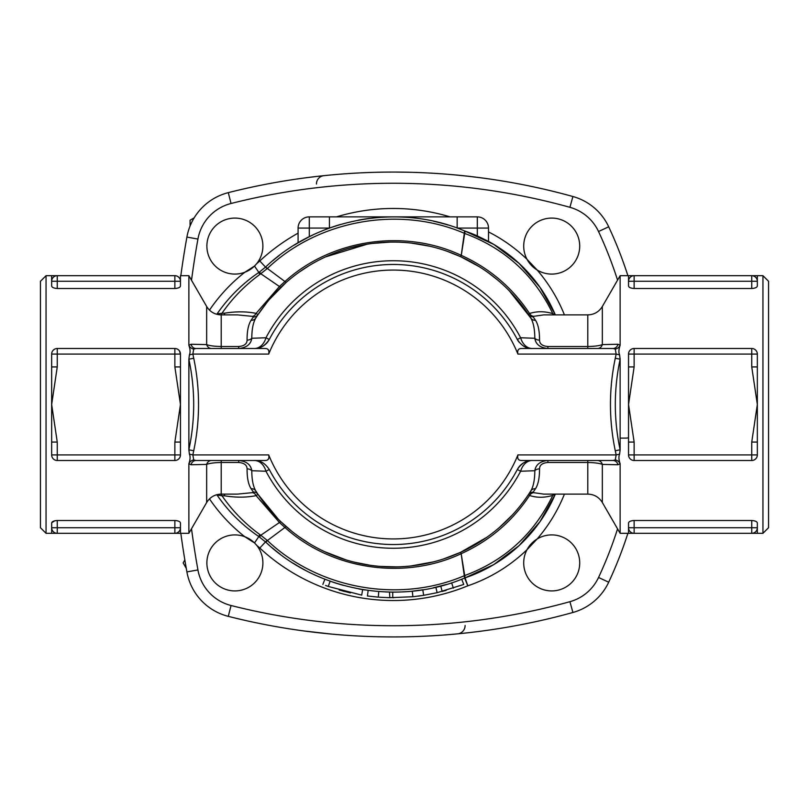 <?xml version="1.0" encoding="UTF-8"?>
<svg xmlns="http://www.w3.org/2000/svg" width="809" height="809" viewBox="0 0 809 809"><rect width="100%" height="100%" fill="white"/><g stroke="black" fill="none" stroke-linecap="round" stroke-linejoin="round"><path stroke-width="1.21" d="M193.725 459.947A5.602 4.763 -38.5 0 0 188.871 463.699L191.055 464.76A5.602 4.996 90 0 1 195.899 460.503L193.725 459.947L192.845 454.911L189.407 454.152C190.449 456.63 190.267 459.805 188.871 463.699L188.871 533.313L180.468 533.313L180.468 527.721A5.602 5.602 0 0 1 174.865 533.313L180.468 533.313M191.055 464.76L206.659 464.396A5.602 5.097 90 0 1 211.503 460.503M221.211 494.117L221.211 462.485L238.675 462.485C244.207 462.95 247.008 465.084 247.079 468.886C247.018 477.806 248.353 484.419 251.093 488.727L253.338 491.993L252.418 492.641L237.452 494.117L221.211 494.117C214.901 494.299 210.047 497.1 206.659 502.51L206.659 464.396C209.501 463.274 214.355 462.627 221.211 462.485L221.211 460.503M238.675 462.485L238.675 460.503C246.482 461.241 250.841 464.649 251.781 470.717L265.979 471.243A16.807 12.408 90 0 0 254.4 460.503A16.807 16.807 0 0 1 263.34 463.082A16.807 16.807 0 0 0 254.4 460.503C260.185 460.25 265.15 463.254 269.286 469.513A140.018 140.018 0 0 0 517.315 469.513A16.807 16.807 0 0 1 532.191 460.503A16.807 12.408 -90 0 0 520.622 471.243L534.82 470.717A5.602 4.025 -179.7 0 1 539.522 468.886C539.593 465.074 542.394 462.94 547.915 462.485L587.789 462.485C594.676 462.637 599.53 463.274 602.341 464.396L617.945 464.76L620.129 463.699C618.723 459.755 618.551 456.569 619.593 454.152L620.129 449.784C613.707 419.598 613.707 389.402 620.129 359.216L619.593 354.848L616.155 354.089L615.275 358.225C608.853 389.078 608.853 419.922 615.275 450.775L620.129 449.784L620.129 359.216L615.275 358.225M247.079 468.886A5.602 4.025 179.7 0 1 251.781 470.717C251.832 479.818 253.187 486.583 255.836 491.012A5.602 5.147 147.8 0 0 251.093 488.727M253.338 491.993A5.602 5.41 146.4 0 1 258 494.36L255.836 491.012A162.427 162.427 0 0 0 530.765 491.012A5.602 5.147 -147.8 0 1 535.507 488.727C538.238 484.429 539.573 477.816 539.522 468.886M252.418 492.641A5.602 4.338 -103 0 1 256.099 495.634L258 494.36L278.276 519.176M224.012 494.117A5.602 3.772 -81.1 0 1 224.801 495.846C236.076 497.646 246.512 497.575 256.099 495.634L279.57 522.644L285.162 527.68C331.852 569.718 404.136 580.498 461.15 553.71L464.619 578.041A8.403 8.403 0 0 1 465.094 577.859L493.743 564.601L519.095 545.62L539.916 521.795L555.338 494.117A151.222 151.222 0 0 1 465.094 577.859L461.17 553.7C489.485 540.837 512.279 521.441 529.571 495.492A5.602 4.844 108.2 0 1 533.637 492.671L533.141 492.165L535.507 488.727M221.049 494.117A5.602 4.085 -93 0 1 221.959 495.705L224.801 495.846M209.48 498.88A168.019 168.019 0 0 0 244.834 536.741L254.511 542.94L258.84 536.559C242.397 525.365 228.482 511.561 217.095 495.138L221.959 495.705C232.355 510.772 244.985 523.716 259.841 534.557L260.791 535.255L259.507 537.034A56.003 56.003 0 0 0 258.84 536.559A159.626 159.626 0 0 1 240.809 522.321A159.626 159.626 0 0 0 258.84 536.559L265.848 542.202C317.472 591.278 399.09 606.012 464.619 578.041A8.403 8.403 0 0 1 465.094 577.859L465.094 577.859A8.403 8.393 67.7 0 0 464.619 578.041A8.403 8.403 0 0 1 465.094 577.859A8.403 8.403 0 0 0 464.619 578.041L467.814 585.817A159.626 159.626 0 0 0 527.043 549.665L537.125 539.006A28.002 28.002 0 0 1 577.869 552.911A28.002 28.002 0 0 1 556.794 590.449A28.002 28.002 0 0 1 537.125 539.006A159.626 159.626 0 0 0 564.429 494.117M193.725 358.225L188.871 359.216L188.871 449.784L193.725 450.775C200.147 419.922 200.147 389.068 193.725 358.225L192.845 354.089L189.407 354.848L188.871 359.216C195.293 389.402 195.293 419.588 188.871 449.784L189.407 454.152M619.593 354.848C618.531 352.532 618.703 349.357 620.129 345.301L617.945 344.24A5.602 4.996 -90 0 1 613.101 348.497L521.633 348.497C518.387 348.446 517.143 350.317 517.912 354.089A134.415 134.415 0 0 0 268.689 354.089L192.845 354.089L193.725 349.053L195.899 348.497A5.602 4.996 90 0 1 191.055 344.24L188.871 345.301C190.277 349.185 190.459 352.37 189.407 354.848M211.503 348.497A5.602 5.097 90 0 1 206.659 344.604L191.055 344.24M221.211 348.497L221.211 346.515C214.355 346.373 209.501 345.736 206.659 344.604L206.659 306.49L188.871 275.687L180.468 275.687L180.468 281.279A5.602 5.602 0 0 0 174.865 275.687L46.052 275.687L46.052 533.313L51.655 533.313L51.655 523.049C51.887 521.593 53.748 520.743 57.257 520.5L174.865 520.5C178.364 520.743 180.235 521.593 180.468 523.049L180.468 527.721A5.602 5.602 0 0 1 174.865 533.313L174.865 527.721L57.257 527.721L57.257 533.313L51.655 533.313L174.865 533.313M509.306 290.825L530.765 317.988C533.414 322.397 534.759 329.162 534.82 338.283L520.622 337.757L517.315 339.487A16.807 16.807 0 0 0 519.065 342.177A16.807 16.807 0 0 1 517.315 339.487A140.018 140.018 0 0 0 269.286 339.487A16.807 16.807 0 0 1 254.4 348.497C260.185 348.75 265.15 345.746 269.286 339.487A16.807 16.807 0 0 1 254.4 348.497A16.807 12.408 90 0 0 265.979 337.757L251.781 338.283C250.851 344.351 246.482 347.759 238.675 348.497L238.675 346.515L221.211 346.515L221.211 314.883C214.901 314.701 210.047 311.9 206.659 306.49M617.945 344.24L602.341 344.604C599.52 345.726 594.666 346.363 587.789 346.515L547.915 346.515C542.394 346.06 539.593 343.926 539.522 340.114C539.583 331.184 538.238 324.571 535.507 320.273A5.602 5.147 -32.2 0 1 530.765 317.988A162.427 162.427 0 0 0 255.836 317.988L258 314.64A5.602 5.41 33.6 0 1 253.338 317.007L251.093 320.273A5.602 5.147 32.2 0 0 255.836 317.988C253.187 322.407 251.832 329.172 251.781 338.283A5.602 4.025 0.3 0 1 247.079 340.114C247.008 343.916 244.207 346.05 238.675 346.515M251.093 320.273C248.353 324.581 247.018 331.194 247.079 340.114M267.051 302.313L258 314.64L256.099 313.366A5.602 4.338 -77 0 1 252.418 316.359L253.338 317.007M224.801 313.154L221.959 313.295C232.325 298.258 244.955 285.314 259.841 274.443L267.385 268.457C318.574 219.826 399.484 205.405 464.326 233.285A8.403 7.251 -165.1 0 0 464.71 233.417L465.094 231.141A8.403 8.403 0 0 1 464.619 230.959A8.403 8.393 112.3 0 0 465.094 231.141L493.793 244.419L519.105 263.39L539.937 287.235L555.338 314.883A151.222 151.222 0 0 0 488.515 241.416L477.31 235.904A151.222 151.222 0 0 0 465.094 231.141A8.403 8.403 0 0 1 464.619 230.959L461.241 255.341C404.48 228.553 331.852 239.181 285.162 281.32L279.57 286.356L256.099 313.366C246.512 311.425 236.076 311.354 224.801 313.154A5.602 3.772 -98.9 0 1 224.012 314.883M221.211 314.883L237.442 314.883L252.418 316.359M259.841 274.443A16.807 0.597 -124.2 0 1 258.84 272.441C242.366 283.656 228.451 297.469 217.095 313.862L221.959 313.295A5.602 4.085 -87 0 1 221.049 314.883M180.468 366.932L180.468 354.089L174.865 354.089L174.865 366.932L180.468 366.932L180.468 442.068L174.865 442.068L174.865 454.911L57.257 454.911L57.257 442.068L51.655 442.068L51.655 366.932L57.257 366.932L57.257 354.089L51.655 354.089L51.776 352.936M53.121 350.317L54.345 349.306M193.725 349.053A5.602 4.763 -141.5 0 1 188.871 345.301L188.871 275.687M51.705 455.669L51.655 454.911A5.602 5.602 0 0 0 57.257 460.503L174.865 460.503A5.602 5.602 0 0 0 180.468 454.911L180.245 456.468M179.224 458.43L177.94 459.593M51.655 285.951L51.655 281.279A5.602 5.602 0 0 1 57.257 275.687L174.865 275.687A5.602 5.602 0 0 1 180.468 281.279L180.468 285.951C180.235 287.407 178.364 288.257 174.865 288.5L57.257 288.5C53.758 288.257 51.887 287.407 51.655 285.951L51.655 275.687M174.886 460.503L175.856 460.422M180.468 354.059L179.396 350.803M177.282 349.043L175.856 348.578M54.87 520.763L51.705 522.715L51.655 527.721A5.602 5.602 0 0 0 57.257 533.313A5.602 5.602 0 0 1 51.655 527.721L57.257 527.721L57.257 520.5M269.64 299.199L286.143 282.432L265.514 267.112A187.627 187.627 0 0 1 265.848 266.798C317.482 217.722 399.09 202.988 464.619 230.959A8.403 8.403 0 0 0 465.094 231.141M447.023 251.225L460.624 256.686L479.262 266.697M488.454 272.866L497.717 280.096M289.42 279.641L291.806 277.689M299.178 272.127L309.513 265.352M325.42 256.938L367.114 244.207M372.544 243.408L390.211 242.103M411.437 243.094L429.731 246.219M268.689 354.089C269.448 350.317 268.214 348.446 264.968 348.497L195.899 348.497M615.275 450.775L616.155 454.911L619.593 454.152M613.101 348.497L615.275 349.053L616.155 354.089L517.912 354.089M613.101 460.503L521.633 460.503C518.387 460.554 517.143 458.683 517.912 454.911L616.155 454.911L615.275 459.947L613.101 460.503A5.602 4.996 -90 0 1 617.945 464.76M615.275 349.053A5.602 4.763 -38.5 0 0 620.129 345.301L620.129 275.687L602.341 306.49L602.341 344.604A5.602 5.097 -90 0 1 597.497 348.497M597.497 460.503A5.602 5.097 -90 0 1 602.341 464.396L602.341 502.51L620.129 533.313L620.129 463.699A5.602 4.763 -141.5 0 0 615.275 459.947M547.915 346.515L547.915 348.497C540.119 347.759 535.75 344.361 534.82 338.283A5.602 4.025 -0.3 0 0 539.522 340.114M533.141 492.165A5.602 5.43 -146.3 0 0 528.479 494.542L530.765 491.012C533.414 486.603 534.759 479.838 534.82 470.717C535.76 464.639 540.119 461.241 547.915 460.503L547.915 462.485M535.507 320.273L533.141 316.835A5.602 5.43 -33.7 0 1 528.479 314.458L529.571 313.508C512.309 287.599 489.536 268.204 461.272 255.351L464.71 233.417M533.141 316.835L533.637 316.329A5.602 4.844 71.8 0 1 529.571 313.508C536.883 311.121 544.629 311.162 552.8 313.639A5.602 4.591 108.6 0 0 553.275 314.883M528.479 494.542L529.571 495.492C536.893 497.879 544.639 497.838 552.8 495.361A5.602 4.591 71.4 0 1 553.275 494.117M533.637 316.329L543.79 314.883L587.789 314.883L587.789 348.497M587.789 460.503L587.789 494.117L543.79 494.117L533.637 492.671M554.782 314.883L552.8 313.639C534.071 274.999 504.705 248.262 464.71 233.447A8.403 7.2 -172.5 0 1 464.315 233.326M464.305 575.674A8.403 7.21 -7.7 0 1 464.7 575.553C504.715 560.728 534.082 533.991 552.8 495.361L554.782 494.117M628.532 437.75A11.205 11.205 0 0 1 625.731 438.104L620.129 438.104M523.554 501.529L520.086 506.019M512.188 515.161L499.375 527.498M486.745 537.348L460.523 552.355L443.504 558.968M461.17 553.7L460.523 552.355L461.15 553.71A8.403 7.2 -7.4 0 1 461.17 553.7L461.17 553.7A8.403 7.281 -24.9 0 0 461.15 553.71M291.887 531.371L280.743 521.603L260.791 535.255L267.385 540.543L265.848 542.202A187.627 187.627 0 0 0 269.326 545.337A187.627 187.627 0 0 1 265.848 542.202M433.584 561.851L411.043 565.946M396.916 566.887L380.705 566.431M369.743 565.208L354.049 562.113M345.898 559.848L324.176 551.485M309.169 543.436L298.612 536.468M517.912 454.911A134.415 134.415 0 0 1 268.689 454.911L192.845 454.911L193.725 450.775M174.865 460.503L174.865 454.911L180.468 454.911L180.468 442.068M51.655 442.068L51.655 454.911L57.257 454.911L57.257 460.503M180.468 354.089A5.602 5.602 0 0 0 174.865 348.497L57.257 348.497A5.602 5.602 0 0 0 51.655 354.089L51.655 366.932M57.257 442.068L51.655 404.5L57.257 366.932M174.865 366.932L180.468 404.5L174.865 442.068M620.129 533.313L634.135 533.313L628.532 533.313L628.532 527.721A5.602 5.602 0 0 0 634.135 533.313L757.345 533.313L757.345 527.721A5.602 5.602 0 0 1 751.743 533.313L751.743 527.721L634.135 527.721L634.135 533.313A5.602 5.602 0 0 1 628.532 527.721L628.532 523.049C628.765 521.593 630.636 520.743 634.135 520.5L751.743 520.5C755.242 520.743 757.113 521.593 757.345 523.049L757.345 527.721L757.345 523.049M628.532 275.687L628.532 281.279A5.602 5.602 0 0 1 634.135 275.687L634.135 281.279L751.743 281.279L751.743 275.687L757.345 275.687L620.129 275.687M762.948 275.687L762.948 533.313L768.55 527.721L768.55 281.279L762.948 275.687L757.345 275.687L757.345 281.279A5.602 5.602 0 0 0 751.743 275.687A5.602 5.602 0 0 1 757.345 281.279L757.345 285.951C757.113 287.407 755.252 288.257 751.743 288.5L634.135 288.5C630.636 288.257 628.765 287.407 628.532 285.951L628.532 281.279A5.602 5.602 0 0 1 634.135 275.687M757.345 285.951L757.345 281.279L751.743 281.279L751.743 288.5M757.345 442.068L751.743 442.068L751.743 454.911L757.345 454.911L757.345 404.5L751.743 442.068M751.743 460.503L751.743 454.911L634.135 454.911L634.135 442.068L628.532 442.068L628.532 454.911A5.602 5.602 0 0 0 634.135 460.503L751.743 460.503A5.602 5.602 0 0 0 757.345 454.911M628.532 442.068L628.532 366.932L634.135 366.932L634.135 354.089L628.532 354.089L628.532 366.932M634.135 442.068L628.532 404.5L634.135 366.932M634.135 348.497L634.135 354.089L751.743 354.089L751.743 366.932L757.345 366.932L757.345 354.089A5.602 5.602 0 0 0 751.743 348.497L634.135 348.497A5.602 5.602 0 0 0 628.532 354.089M751.743 366.932L757.345 404.5L757.345 366.932M629.776 350.57L631.06 349.407M756.102 458.43L754.817 459.593M628.583 455.669L628.532 454.911L634.135 454.911L634.135 460.503M234.883 534.911A28.002 28.002 0 0 1 247.018 588.153A28.002 28.002 0 0 1 207.579 569.142A28.002 28.002 0 0 1 234.883 534.911M254.511 542.94L255.604 544.073M262.885 246.088A28.002 28.002 0 0 1 207.701 252.802A28.002 28.002 0 0 1 231.505 218.288A28.002 28.002 0 0 1 262.885 246.088M298.086 233.154A196.031 196.031 0 0 0 259.8 260.963A47.61 47.61 0 0 1 256.797 263.532L254.511 266.06L244.834 272.259A168.019 168.019 0 0 0 209.48 310.12M551.708 274.089A28.002 28.002 0 0 1 542.677 219.583A28.002 28.002 0 0 1 579.335 241.507A28.002 28.002 0 0 1 551.708 274.089M564.429 314.883A159.626 159.626 0 0 0 537.125 269.994L527.043 259.335A159.626 159.626 0 0 0 488.515 231.92L488.515 228.077A11.205 11.205 0 0 0 477.31 216.873L457.156 216.873L457.156 228.077L488.515 228.077L488.515 241.416M254.511 266.06L258.84 272.441A159.626 159.626 0 0 0 216.802 314.296A159.626 159.626 0 0 1 258.84 272.441L259.507 271.966L260.791 273.745L280.743 287.397M208.601 606.993L209.592 607.721M194.17 217.854L190.075 220.22L190.075 226.024M184.846 559.97L183.147 562.912L186.262 568.312M320.03 176.079L323.873 175.664A8.403 8.282 -95.9 0 0 316.45 184.017M304.295 177.99L316.289 176.493M323.873 175.664L331.316 174.936M332.671 174.805L335.068 174.592M339.669 174.208L345.716 173.753M351.723 173.359L356.476 173.075M361.947 172.802L369.804 172.479M372.797 172.378L381.504 172.175M386.267 172.105L392.325 172.064M396.622 172.074L408.757 172.246M421.469 172.661L424.978 172.813M432.673 173.227L433.371 173.268M439.793 173.682L441.562 173.804M447.266 174.238L452.18 174.653M454.355 174.845L466.318 176.049M469.645 176.423L482.306 177.99M463.506 633.255L455.285 634.064M453.92 634.195L451.533 634.408M446.922 634.792L440.885 635.247M434.858 635.641L430.145 635.925M424.604 636.198L416.847 636.521M413.743 636.622L405.167 636.825M400.233 636.895L394.418 636.936M389.655 636.926L387.329 636.905M386.196 636.895L377.934 636.754M364.758 636.329L361.562 636.177M355.454 635.864L352.653 635.702M347.86 635.399L343.572 635.085M338.981 634.731L334.43 634.347M332.206 634.155L304.295 631.01M272.845 260.64A187.627 187.627 0 0 1 279.145 255.593M294.425 245.036A187.627 187.627 0 0 1 298.086 242.831L309.291 236.734L309.291 216.873A11.205 11.205 0 0 0 298.086 228.077L298.086 242.831M617.56 528.864A408.858 408.858 0 0 1 598.539 577.474A44.808 44.808 0 0 1 569.91 601.694A660.892 660.892 0 0 1 231.04 605.506L228.29 616.357A56.003 56.003 0 0 1 186.899 571.912A56.003 56.003 0 0 0 228.29 616.357A672.097 672.097 0 0 0 572.914 612.484A56.003 56.003 0 0 0 608.692 582.217A420.053 420.053 0 0 0 627.895 533.313M457.156 216.873L393.295 216.873A187.627 187.627 0 0 0 382.89 217.166M447.974 225.013A187.627 187.627 0 0 0 433.745 221.282M401.709 217.065A187.627 187.627 0 0 0 393.295 216.873L309.291 216.873M340.508 224.457A187.627 187.627 0 0 0 329.435 228.077L329.435 216.873M369.996 218.329A187.627 187.627 0 0 0 358.387 220.149M450.067 216.873A196.031 196.031 0 0 0 336.524 216.873L393.295 216.873M298.086 228.077L329.435 228.077A187.627 187.627 0 0 0 319.353 232.062M312.952 234.944A187.627 187.627 0 0 0 309.291 236.734M412.944 591.096L422.783 589.791L423.663 595.323L413.773 596.638M433.29 587.809L446.396 584.452M385.762 591.976L392.739 592.127A187.627 187.627 0 0 0 406.017 591.692M413.338 591.055A187.627 187.627 0 0 0 413.419 591.045L414.127 590.964M415.442 590.813L416.615 590.671M389.493 592.087L389.837 597.699L379.431 597.224M391.283 592.117L392.668 592.127M435.303 587.364L435.869 587.233L437.133 592.684L423.663 595.323M438.539 586.586L439.327 586.394M441.572 585.807L443.271 585.352M358.893 588.942A187.627 187.627 0 0 0 362.634 589.599L364.839 589.953M325.552 585.463L328.262 586.454C321.284 583.865 321.284 583.865 328.262 586.454L330.143 581.175C323.378 578.657 323.378 578.657 330.143 581.175A187.627 187.627 0 0 0 343.431 585.382M342.581 590.954L344.482 591.46M442.887 591.258L446.204 590.337M392.749 597.73L393.69 597.73M368.166 590.439L367.417 595.99L378.319 597.143L378.754 591.561M463.264 584.614L437.133 592.684M350.398 592.906L339.234 590.014M362.634 589.599L361.714 595.131C369.076 596.253 369.076 596.253 361.714 595.131L328.262 586.454M417.94 596.152L419.75 595.909M412.307 591.157L412.873 596.729L389.837 597.699M517.315 339.487C521.451 345.746 526.406 348.75 532.191 348.497A16.807 16.807 0 0 1 525.486 347.091A16.807 16.807 0 0 0 532.191 348.497A16.807 12.408 -90 0 1 520.622 337.757A143.749 143.749 0 0 0 265.979 337.757L269.286 339.487M517.315 469.513A16.807 16.807 0 0 1 532.191 460.503C526.406 460.25 521.451 463.254 517.315 469.513L520.622 471.243A143.749 143.749 0 0 1 265.979 471.243L269.286 469.513M195.899 460.503L264.968 460.503C268.214 460.554 269.458 458.683 268.689 454.911M461.241 255.341A8.403 7.2 -172.9 0 0 461.272 255.351L460.624 256.686L461.241 255.341A8.403 7.281 -155.1 0 0 461.272 255.351M238.372 520.056A159.626 159.626 0 0 1 216.802 494.703A159.626 159.626 0 0 0 238.372 520.056M305.59 570.365A187.627 187.627 0 0 1 293.343 563.286A187.627 187.627 0 0 0 305.59 570.365M280.005 554.064A187.627 187.627 0 0 1 272.431 548.006A187.627 187.627 0 0 0 280.005 554.064M256.797 545.468A47.61 47.61 0 0 1 259.8 548.037L265.514 541.888A187.627 187.627 0 0 0 265.767 542.121A187.627 187.627 0 0 1 265.514 541.888L267.132 540.321M464.7 575.583A8.403 7.251 -15 0 0 464.315 575.715C399.484 603.595 318.564 589.174 267.385 540.543L286.143 526.558M259.8 260.963L265.514 267.112L259.507 271.966M627.895 275.687A420.053 420.053 0 0 0 608.692 226.783A56.003 56.003 0 0 0 572.914 196.516A672.097 672.097 0 0 0 228.29 192.643A56.003 56.003 0 0 0 186.899 237.088A952.132 952.132 0 0 0 180.822 275.687M180.822 533.313A952.132 952.132 0 0 0 186.899 571.912L197.932 569.941A940.928 940.928 0 0 1 191.511 528.752M46.052 275.687L40.45 281.279L40.45 527.721L46.052 533.313M258.84 536.559A16.807 0.597 -55.8 0 1 259.841 534.557M255.836 317.988A162.427 162.427 0 0 1 530.765 317.988M555.338 494.117A151.222 151.222 0 0 1 465.094 577.859L467.814 585.817A196.031 196.031 0 0 1 259.8 548.037M530.765 491.012A162.427 162.427 0 0 1 255.836 491.012M57.257 348.497L57.257 354.089L174.865 354.089L174.865 348.497M180.468 527.721L174.865 527.721L174.865 520.5M57.257 288.5L57.257 281.279L51.655 281.279A5.602 5.602 0 0 1 57.257 275.687L57.257 281.279L174.865 281.279L174.865 275.687M174.865 288.5L174.865 281.279L180.468 281.279M634.135 520.5L634.135 527.721L628.532 527.721M751.743 520.5L751.743 527.721L757.345 527.721A5.602 5.602 0 0 1 751.743 533.313M628.532 281.279L634.135 281.279L634.135 288.5M757.345 354.089L751.743 354.089L751.743 348.497M231.04 605.506A44.808 44.808 0 0 1 197.932 569.941M457.631 633.841A8.403 8.282 84.5 0 0 465.114 625.488M191.511 280.248A940.928 940.928 0 0 1 197.932 239.06A44.808 44.808 0 0 1 231.04 203.494A660.892 660.892 0 0 1 569.91 207.306A44.808 44.808 0 0 1 598.539 231.526A408.858 408.858 0 0 1 617.56 280.136M477.31 216.873L477.31 235.904M451.624 582.834L453.364 588.153M440.753 586.029L442.169 591.45M392.739 592.127L392.719 597.73M572.914 612.484L569.91 601.694M608.692 582.217L598.539 577.474M608.692 226.783L598.539 231.526M197.932 239.06L186.899 237.088M572.914 196.516L569.91 207.306M231.04 203.494L228.29 192.643M267.132 268.679L265.514 267.112M206.659 502.51L188.871 533.313M587.789 494.117C594.099 494.299 598.953 497.1 602.341 502.51M463.739 584.432L461.696 579.214M322.862 584.432L324.905 579.214M602.341 306.49C598.953 311.9 594.099 314.701 587.789 314.883M762.948 533.313L757.345 533.313"/></g></svg>
